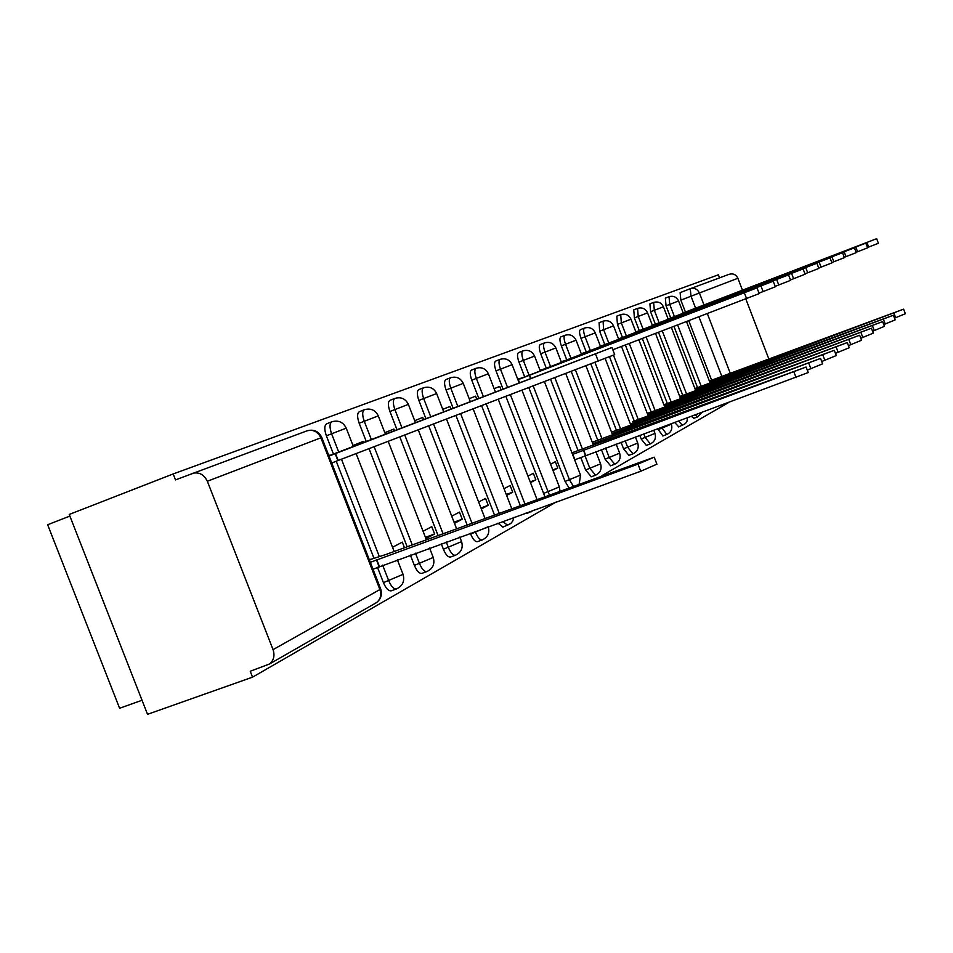 <?xml version="1.0" encoding="UTF-8"?>
<svg xmlns="http://www.w3.org/2000/svg" width="953" height="953" viewBox="0 0 953 953"><rect width="100%" height="100%" fill="white"/><g stroke="black" fill="none" stroke-linecap="round" stroke-linejoin="round"><path stroke-width="1.43" d="M691.318 416.354L693.891 418.26M674.712 422.477L678.762 426.884M657.63 428.779L662.931 435.926M639.785 435.366L641.202 439.023L646.325 445.385M621.058 442.275L623.584 448.839L628.897 455.331M601.367 449.542L605.084 459.155L610.575 465.767M580.77 457.5L585.607 470.008L591.313 476.762M528.832 387.621L565.081 481.444L568.893 487.686M505.876 396.388L544.806 496.489M525.27 513.262L526.985 513.441M497.966 523.185L503.041 527.092M470.329 533.239L470.651 534.049C472.914 539.35 475.166 541.9 477.417 541.673L477.667 541.566M441.275 543.806L443.383 549.238C445.718 554.694 448.077 557.302 450.447 557.052L450.733 556.921M410.35 555.051L414.376 565.403C416.795 571.026 419.26 573.682 421.774 573.408L422.072 573.265M377.471 567.273L383.44 582.64C385.941 588.43 388.526 591.158 391.195 590.836L391.528 590.681M719.575 277.847L718.395 274.798L173.184 473.951L175.495 479.895L306.914 430.875C313.096 429.207 317.754 431.53 320.887 437.808L207.349 481.253C203.871 474.272 198.76 471.687 192.006 473.474M69.879 516.085L47.65 524.734L119.602 708.258L142.033 700.264M207.349 481.253L273.046 649.636C274.988 655.593 273.785 660.381 269.461 664.003L250.234 671.257L252.533 677.166L147.536 714.321L69.235 514.453L173.184 473.951M711.629 380.187L688.757 320.696M685.445 312.072L680.859 300.147L691.02 296.216L690.246 288.723L729.212 274.273C733.119 273.201 736.014 274.535 737.872 278.276L742.458 290.212M252.533 677.166L556.218 501.993M601.939 475.63L728.461 402.642M745.782 298.861L768.904 359.126M371.086 559.197L369.24 559.518M333.455 462.419L331.739 463.075L333.431 462.348M330.62 455.129L328.714 455.284M404.465 547.737L402.297 542.15L392.529 547.284M363.629 442.573L363.176 441.418L352.991 445.516M425.931 538.624L434.604 533.978L425.431 537.337M434.604 533.978L431.769 526.664L423.061 531.238M394.542 430.72L393.887 429.041L384.821 432.698M454.498 523.34L462.205 519.206L454.045 522.196M462.205 519.206L459.465 512.106L451.722 516.181M423.597 419.594L422.751 417.426L414.686 420.678M481.348 508.962L488.198 505.293L480.955 507.961M488.198 505.293L485.53 498.407L478.656 502.028M450.948 409.111L449.923 406.478L442.764 409.373M506.639 495.429L512.714 492.177L506.293 494.536M512.714 492.177L510.117 485.494L504.03 488.686M476.738 399.236L475.547 396.162L469.198 398.723M530.499 482.659L535.86 479.788L530.19 481.873M535.86 479.788L533.346 473.284L527.962 476.107M501.099 389.896L499.753 386.418L494.142 388.681M553.038 470.591L557.779 468.066L552.776 469.912M557.779 468.066L555.325 461.728L550.584 464.23M522.828 377.626L517.717 379.187M576.315 451.21L571.991 452.973M544.52 368.871L540.017 370.205M596.078 440.81L592.278 442.311M565.105 360.568L561.162 361.699M614.852 430.935L611.54 432.185M584.677 352.681L581.235 353.611M632.709 421.536L847.277 342.592L630.386 423.954M603.285 345.177L600.307 345.939M649.732 412.578L647.278 413.411M621.011 338.029L618.461 338.625M665.956 404.036L663.872 404.691M637.914 331.215L635.758 331.668M681.443 395.888L679.703 396.365M654.056 324.711L652.245 325.021M696.25 388.097L694.832 388.419M669.482 318.493L668.005 318.683M697.525 387.621L673.962 326.355M670.745 318.004L666.052 305.806L669.733 304.388L669.018 296.705L665.361 298.122L666.052 305.806M682.777 395.388L658.487 332.275M655.378 324.199L650.577 311.738L654.33 310.285L653.651 302.411C658.094 301.196 661.358 302.649 663.419 306.783L654.33 310.285L659.131 322.757M667.338 403.524L642.298 338.47M639.296 330.679L634.388 317.933L638.212 316.456L637.569 308.367C642.119 307.14 645.455 308.629 647.563 312.846L638.212 316.456L643.132 329.214M651.185 412.041L625.347 344.962M622.464 337.469L617.425 324.425L621.344 322.912L620.725 314.621C625.382 313.358 628.789 314.883 630.957 319.207L621.344 322.912L626.371 335.968M634.233 420.964L609.491 356.756M604.798 344.593L599.651 331.227L603.642 329.678L603.07 321.173C607.835 319.874 611.326 321.447 613.541 325.866L603.642 329.678L608.8 343.056M616.448 430.339L590.848 363.939M586.274 352.074L580.985 338.363L585.071 336.79C583.367 331.918 583.188 328.999 584.546 328.046C589.419 326.724 592.992 328.32 595.268 332.859L585.071 336.79L590.348 350.501M597.757 440.191L571.228 371.432M566.785 359.924L561.365 345.879L565.546 344.259C563.795 339.256 563.64 336.266 565.069 335.265C570.073 333.919 573.73 335.563 576.065 340.209L565.546 344.259L570.966 358.328M578.09 450.555L550.584 379.318M546.283 368.192L540.72 353.777L544.997 352.122C543.21 346.987 543.067 343.902 544.58 342.877C549.702 341.484 553.467 343.175 555.861 347.94L544.997 352.122L550.56 366.56M524.686 376.911L518.968 362.104L523.34 360.413C521.505 355.135 521.398 351.955 522.983 350.883C528.248 349.453 532.108 351.192 534.573 356.088L523.34 360.413L529.058 375.232M503.065 389.134L496.013 370.884L500.492 369.156C498.61 363.724 498.526 360.46 500.206 359.329C505.614 357.863 509.581 359.65 512.106 364.677L500.492 369.156L507.556 387.418M520.243 505.459L481.61 405.656M478.823 398.437L471.747 380.164L476.345 378.401C474.415 372.814 474.344 369.43 476.143 368.263C481.706 366.762 485.78 368.597 488.377 373.767L476.345 378.401L483.409 396.674M494.44 514.882L455.939 415.46M453.151 408.265L446.075 389.991L450.781 388.181C448.803 382.427 448.768 378.937 450.674 377.71C456.392 376.161 460.585 378.055 463.253 383.368L450.781 388.181L457.857 406.466M467.089 524.865L428.719 425.86M425.931 418.701L418.855 400.415L423.68 398.545C421.643 392.624 421.643 389.015 423.668 387.728C429.565 386.132 433.889 388.085 436.641 393.553L423.68 398.545L430.768 416.842M438.046 535.467L399.807 436.903M397.032 429.767L389.932 411.482L394.887 409.564C392.803 403.441 392.839 399.712 395.007 398.366C401.082 396.722 405.537 398.735 408.372 404.37L394.887 409.564L401.987 427.873M407.134 546.76L369.037 448.66M366.274 441.561L359.174 423.251L364.26 421.286C362.104 414.96 362.188 411.1 364.499 409.671C370.777 407.991 375.375 410.052 378.293 415.877L364.26 421.286L371.372 439.607M373.933 558.16L336.242 461.228M333.455 454.045L326.367 435.807L331.596 433.782C329.381 427.242 329.512 423.227 331.989 421.738C338.47 419.999 343.223 422.131 346.237 428.147L331.596 433.782L338.696 452.032M684.242 312.536L683.063 312.62M710.426 380.64L709.282 380.819M653.567 302.446L649.91 303.852L650.577 311.738M637.474 308.415L633.757 309.856L634.388 317.933M620.629 314.657L616.829 316.134L617.425 324.425M602.963 321.209L599.092 322.71L599.651 331.227M584.427 328.094L580.472 329.619C579.114 330.584 579.281 333.49 580.985 338.363M564.938 335.313L560.9 336.885C559.471 337.874 559.625 340.876 561.365 345.879M544.437 342.925L540.315 344.521C538.802 345.558 538.933 348.643 540.72 353.777M522.84 350.942L518.635 352.574C517.026 353.646 517.145 356.827 518.968 362.104M500.051 359.388L495.751 361.056C494.047 362.188 494.142 365.464 496.013 370.884M475.964 368.323L471.568 370.038C469.769 371.205 469.829 374.589 471.747 380.164M450.483 377.781L445.98 379.532C444.074 380.759 444.098 384.25 446.075 389.991M423.466 387.8L418.867 389.586C416.83 390.885 416.818 394.482 418.855 400.415M394.78 398.449L390.063 400.272C387.895 401.63 387.847 405.359 389.932 411.482M364.26 409.766L359.436 411.648C357.113 413.066 357.018 416.938 359.174 423.251M331.727 421.845L326.772 423.763C324.294 425.264 324.151 429.279 326.367 435.807M737.872 278.276L699.407 292.988C697.429 289.021 694.368 287.592 690.246 288.723L680.108 292.654L680.859 300.147M370.324 562.33L637.974 464.111L654.211 457.178L386.275 554.372L369.359 559.828M656.903 464.171L640.726 471.258L373.016 569.215M379.354 566.332L376.685 559.459M329.035 456.106L335.516 453.545L338.196 460.442L331.715 463.015M335.516 453.545L611.945 347.5L614.697 354.635L338.196 460.442M611.945 347.5L328.904 455.784M572.55 454.438L806.107 367.024L573.063 452.413M808.227 372.54L574.921 459.763L572.824 454.331M585.678 455.331L583.581 449.899M592.837 443.741L820.557 358.447L592.897 441.989M822.618 363.82L807.298 370.121M604.166 441.334L603.428 439.404M612.088 433.603L834.268 350.311L611.743 432.078M836.269 355.552L821.736 361.521M622.964 431.256L622.261 429.422M847.277 342.592L849.242 347.738L835.436 353.372M640.845 421.679L640.178 419.939M647.802 414.781L859.654 335.242L647.301 413.483M861.56 340.233L848.444 345.629M657.856 412.566L657.225 410.91M664.396 406.038L871.423 328.249L663.919 404.799M871.423 328.249L873.305 333.157L860.797 338.255M674.081 403.881L673.473 402.309M680.216 397.687L882.657 321.59L679.763 396.508M884.467 326.343L872.567 331.239M689.555 395.59L688.983 394.101M695.333 389.729L893.366 315.229L694.904 388.598M893.366 315.229L895.153 319.91L883.788 324.556M704.338 387.68L703.79 386.263M709.771 382.105L903.599 309.153L709.366 381.033M903.599 309.153L905.35 313.728L894.486 318.171M718.479 380.116L717.954 378.758M517.932 379.747L529.534 375.232L530.797 378.508M529.534 375.232L757.004 287.866L759.207 293.607L612.815 349.763M757.004 287.866L517.848 379.532M540.232 370.753L551.453 366.691M551.358 366.428L773.205 281.206L775.349 286.793L759.029 293.143M773.205 281.206L540.16 370.55M561.377 362.235L572.145 358.328M790.621 280.325L775.182 286.353M572.05 358.078L788.548 274.905L561.293 362.033M581.437 354.135L591.789 350.382M591.694 350.144L803.093 268.925L805.118 274.226L790.466 279.932M803.093 268.925L581.366 353.956M600.509 346.451L610.456 342.83M610.373 342.615L816.9 263.254L818.877 268.412L804.963 273.833M816.9 263.254L600.438 346.273M618.652 339.125L628.241 335.647M831.957 262.873L818.734 268.043M628.158 335.432L830.027 257.846L618.592 338.958M635.949 332.156L645.181 328.797M645.098 328.594L842.523 252.712L844.406 257.632L831.814 262.528M842.523 252.712L635.877 331.989M652.436 325.497L661.346 322.257M661.275 322.066L854.436 247.816L856.27 252.616L844.275 257.286M854.436 247.816L652.376 325.354M668.184 319.148L676.785 316.015M676.713 315.836L865.812 243.146L867.599 247.828L856.151 252.295M865.812 243.146L668.124 319.005M683.241 313.084L691.544 310.047M691.485 309.868L876.665 238.679L878.416 243.265L867.48 247.53M876.665 238.679L683.182 312.941M697.656 416.878L695.082 414.96M682.598 425.479L678.56 421.059M666.85 434.485L661.561 427.325M657.975 429.684L671.389 424.204M650.327 443.919L645.217 437.546L643.799 433.877M641.202 439.023L654.973 433.389M632.983 453.831L627.693 447.326L625.156 440.762M623.584 448.839L637.736 443.038M614.768 464.242L609.277 457.607L605.56 447.993M605.084 459.155L619.641 453.163M595.601 475.19L589.895 468.423L584.975 455.689M585.607 470.008L600.593 463.825M573.289 486.09L569.477 479.824L533.203 385.953M565.081 481.444L580.52 475.059M549.309 494.845L510.355 394.685M543.424 493.499L559.351 486.912M531.583 511.773L529.868 511.582M507.758 525.377L502.696 521.47M482.516 539.803L482.254 539.922C480.026 540.137 477.775 537.587 475.511 532.286L475.19 531.464M470.651 534.049L488.27 526.711M455.701 555.122L455.427 555.254C453.068 555.492 450.709 552.895 448.375 547.427L446.266 541.995M443.383 549.238L461.574 541.602M427.182 571.419L426.884 571.562C424.383 571.836 421.917 569.167 419.499 563.545L415.472 553.193M414.376 565.403L433.246 557.457M396.782 588.787L396.46 588.942C393.792 589.264 391.218 586.524 388.717 580.734L382.653 565.129M383.44 582.64L403.036 574.349M721.874 376.483L698.93 316.801M695.619 308.176L691.02 296.216L699.407 292.988L704.017 304.972M707.329 313.585L730.343 373.505M273.046 649.636L379.89 589.562L320.887 437.808L321.792 437.475M701.205 386.251L677.631 324.949M674.426 316.587L669.733 304.388L678.584 300.981C676.559 296.943 673.378 295.525 669.018 296.705M686.541 393.994L662.24 330.846M671.186 402.095L646.134 337.005M655.104 410.576L629.254 343.473M638.248 419.475L613.47 355.171M620.546 428.814L594.934 362.378M601.951 438.63L575.409 369.835M582.378 448.958L554.86 377.686M524.853 503.78L486.209 403.905M499.169 513.155L460.644 413.662M471.949 523.09L433.544 424.014M443.026 533.656L404.763 435.009M412.256 544.89L374.136 446.707M379.199 556.242L341.472 459.191M436.641 393.565L443.729 411.875M269.461 664.003L376.53 602.582C380.986 599.008 382.379 594.493 380.712 589.014L379.89 589.562C381.629 594.934 380.509 599.27 376.53 602.582L374.827 603.547M307.581 430.637C314.097 429.184 318.826 431.459 321.78 437.463L380.64 588.847M379.032 566.499L376.364 559.625M640.726 471.258L637.974 464.111M335.182 453.676L337.862 460.573M595.494 353.932L598.258 361.104M585.487 455.427L583.391 450.007M796.124 377.686L793.98 372.087M593.588 445.254L592.992 443.693M603.976 441.406L603.237 439.5M810.884 368.787L808.799 363.343M612.708 435.056L612.136 433.579M622.785 431.328L622.083 429.517M824.881 360.353L822.856 355.052M640.666 421.75L640.011 420.035M838.175 352.36L836.198 347.19M657.689 412.625L657.07 411.005M850.815 344.748L848.885 339.709M673.926 403.941L673.318 402.392M862.834 337.505L860.952 332.585M689.4 395.65L688.84 394.173M874.294 330.596L872.46 325.795M704.196 387.74L703.659 386.334M885.23 324.02L883.443 319.326M718.336 380.176L717.823 378.829M895.677 317.73L893.926 313.144M529.32 375.327L530.583 378.591M518.325 379.604L519.576 382.82M744.353 292.809L746.556 298.563M760.959 285.983L763.103 291.594M776.671 279.539L778.756 284.983M791.574 273.416L793.611 278.729M805.714 267.602L807.703 272.784M819.163 262.087L821.093 267.126M831.969 256.822L833.851 261.753M844.155 251.818L846.002 256.631M855.794 247.041L857.593 251.735M866.908 242.479L868.671 247.077M693.772 418.307L697.536 416.926L702.063 412.387M678.643 426.944L685.433 423.597L686.982 421.226L687.554 417.736M662.8 435.974L666.719 434.532C671.115 432.4 672.675 428.969 671.4 424.24L671.222 423.763M646.182 445.456L650.184 443.979C654.687 441.799 656.295 438.285 654.985 433.436L653.746 430.208M628.742 455.391L632.84 453.89C637.45 451.662 639.094 448.053 637.76 443.085L635.401 436.974M610.42 465.838L614.602 464.314C619.343 462.014 621.022 458.322 619.664 453.223L616.138 444.086M591.134 476.834L595.422 475.273C600.283 472.914 602.01 469.126 600.616 463.897L595.851 451.567M526.759 513.536L534.657 509.843M502.803 527.2L510.82 523.495L512.738 521.065L513.917 517.384M477.417 541.673L482.254 539.922C487.865 537.23 489.866 532.858 488.258 526.818L488.222 526.735M450.447 557.052L455.427 555.254C461.216 552.478 463.289 547.963 461.621 541.733L459.811 537.063M421.774 573.408L426.884 571.562C432.865 568.691 435.009 564.033 433.293 557.6L429.589 548.058M391.195 590.836L396.46 588.942C402.642 585.976 404.858 581.163 403.095 574.504L397.377 559.78M346.237 428.147L353.372 446.504M356.124 453.592L394.161 551.501M378.293 415.877L385.417 434.223M388.181 441.346L426.36 539.732M408.372 404.37L415.472 422.703M418.248 429.863L456.57 528.701M446.516 419.07L484.97 518.337M463.253 383.368L470.341 401.678M473.141 408.897L511.725 508.568M488.377 373.767L495.453 392.064M498.252 399.307L536.956 499.36M512.106 364.677L519.171 382.963M521.982 390.242L559.375 486.983L559.959 490.95M534.573 356.088L540.315 370.967M544.449 381.665L580.544 475.13L579.21 483.921M555.861 347.94L561.448 362.438M565.737 373.528L593.445 445.313M576.065 340.209L581.509 354.325M585.94 365.809L612.66 435.08M595.268 332.859L600.581 346.63M605.143 358.459L630.934 425.36M613.541 325.866L618.723 339.304M621.475 346.451L648.314 416.116M630.957 319.207L636.008 332.323M638.879 339.78L664.884 407.3M647.563 312.846L652.495 325.664M655.485 333.431L680.68 398.902M663.419 306.783L668.244 319.303M671.341 327.356L695.773 390.873M678.584 300.981L683.289 313.227M686.494 321.554L710.199 383.201M656.951 464.302L654.211 457.178M808.239 372.599L806.107 367.024M822.642 363.867L820.557 358.447M836.293 355.6L834.268 350.311M861.572 340.269L859.654 335.242M884.479 326.379L882.657 321.59M788.548 274.905L790.633 280.337M830.027 257.846L831.957 262.885"/></g></svg>
